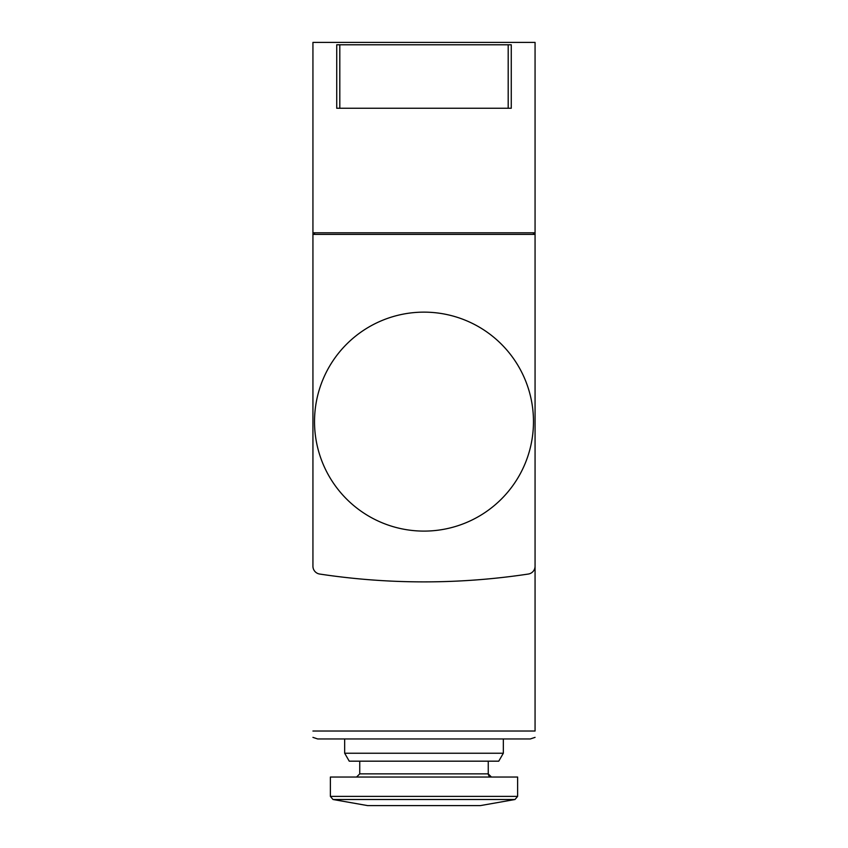 <?xml version="1.0" encoding="UTF-8"?>
<svg xmlns="http://www.w3.org/2000/svg" width="848" height="848" viewBox="0 0 848 848"><rect width="100%" height="100%" fill="white"/><g stroke="black" fill="none" stroke-linecap="round" stroke-linejoin="round"><path stroke-width="1.27" d="M535.067 232.808L312.933 232.808L312.933 42.4L535.067 42.4L535.067 234.387L312.933 234.387L312.933 486.678M312.933 731.029C312.933 740.368 312.933 740.368 312.933 731.029L535.067 731.029C535.067 740.368 535.067 740.368 535.067 731.029L535.067 486.678M312.933 232.808L312.933 566.188A7.929 7.929 0 0 0 319.675 574.043A698.148 698.148 0 0 0 528.325 574.043A7.929 7.929 0 0 0 535.067 566.188L535.067 234.387M339.804 44.785L511.27 44.785L511.27 108.247L336.73 108.247L336.73 44.785L339.804 44.785L339.804 108.247M317.693 738.958L312.933 737.368L317.693 738.958L530.307 738.958L535.067 737.368L530.307 738.958M344.67 738.958L503.33 738.958L503.33 753.236L344.67 753.236L344.67 738.958M503.33 753.236L498.751 761.175L349.249 761.175L344.67 753.236M488.257 761.175L488.257 773.864L359.743 773.864L356.563 777.044L359.743 773.864L359.743 761.175M491.437 777.044L488.257 773.895M517.619 777.044L330.381 777.044L330.381 796.378L333.01 799.505L514.99 799.505L517.619 796.378L330.381 796.378L333.01 799.505L367.608 805.6L480.392 805.6L514.99 799.505L517.619 796.378L517.619 777.044M314.523 234.387L314.523 232.808M533.477 234.387L533.477 232.808M314.523 421.615A109.477 109.477 0 0 0 424 531.102A109.477 109.477 0 0 0 533.477 421.615A109.477 109.477 0 0 0 424 312.138A109.477 109.477 0 0 0 314.523 421.615M508.196 44.785L508.196 108.247M488.353 774.637L488.904 775.782M489.709 776.524L491.013 777.012"/></g></svg>
